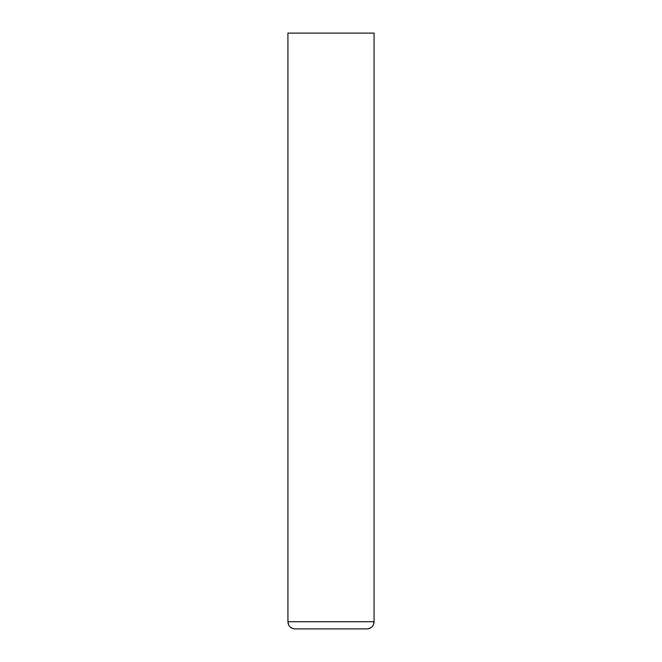 <?xml version="1.0" encoding="UTF-8"?>
<svg xmlns="http://www.w3.org/2000/svg" width="662" height="662" viewBox="0 0 662 662"><rect width="100%" height="100%" fill="white"/><g stroke="black" fill="none" stroke-linecap="round" stroke-linejoin="round"><path stroke-width="0.99" d="M295.111 628.9L366.889 628.9A7.174 7.174 0 0 0 374.071 621.726L374.071 33.1L374.071 621.726A7.174 7.174 0 0 1 366.889 628.9L295.111 628.9A7.174 7.174 0 0 1 287.929 621.726A7.174 7.174 0 0 0 295.111 628.9C290.03 628.445 288.508 624.787 288.665 624.878L287.929 621.726L287.929 33.1L374.071 33.1L287.929 33.1L287.929 621.726L374.071 621.726L374.071 33.1M287.929 33.1L287.929 621.726L374.071 621.726L373.36 624.829C373.442 624.754 372.234 628.296 366.889 628.9"/></g></svg>
